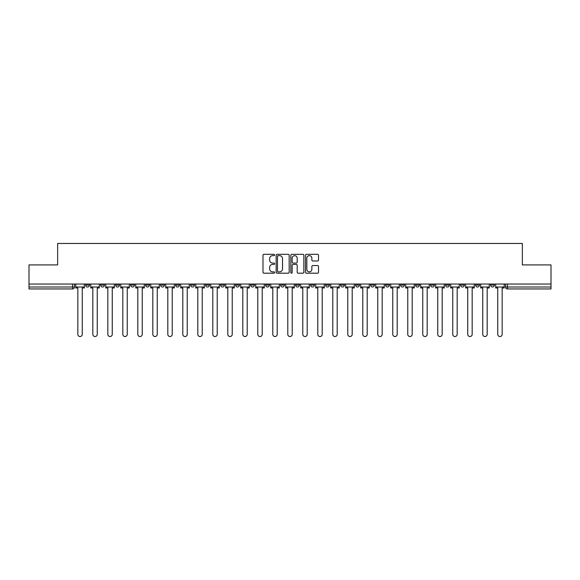 <?xml version="1.0" encoding="UTF-8"?>
<svg xmlns="http://www.w3.org/2000/svg" width="580" height="580" viewBox="0 0 580 580"><rect width="100%" height="100%" fill="white"/><g stroke="black" fill="none" stroke-linecap="round" stroke-linejoin="round"><path stroke-width="0.87" d="M274.623 254.982A0.66 0.66 0 0 0 273.956 254.323L263.936 254.323A0.943 0.943 0 0 0 262.986 255.265L262.986 272.245A0.943 0.943 0 0 0 263.936 273.195L273.956 273.195A0.66 0.66 0 0 0 274.623 272.535A0.66 0.66 0 0 0 273.956 271.868L272.658 271.868A3.016 3.016 0 0 1 269.642 268.852L269.642 267.438A3.016 3.016 0 0 1 272.658 264.415L273.956 264.415A0.66 0.66 0 0 0 274.623 263.755A0.66 0.66 0 0 0 273.956 263.095L272.658 263.095A3.016 3.016 0 0 1 269.642 260.079L269.642 258.658A3.016 3.016 0 0 1 272.658 255.642L273.956 255.642A0.66 0.66 0 0 0 274.623 254.982M490.535 284.04L490.535 285.099L494.377 285.099A1.921 1.921 0 0 1 492.456 287.02A1.921 1.921 0 0 1 490.535 285.099L490.535 284.04M475.535 284.04L475.535 285.099L479.385 285.099A1.921 1.921 0 0 1 477.456 287.02A1.921 1.921 0 0 1 475.535 285.099L475.535 284.04M385.555 284.04L385.555 285.099L389.397 285.099A1.921 1.921 0 0 1 387.476 287.02A1.921 1.921 0 0 1 385.555 285.099L385.555 284.04M370.562 284.04L370.562 285.099L374.404 285.099A1.921 1.921 0 0 1 372.483 287.02A1.921 1.921 0 0 1 370.562 285.099L370.562 284.04M355.562 284.04L355.562 285.099L359.404 285.099A1.921 1.921 0 0 1 357.483 287.02A1.921 1.921 0 0 1 355.562 285.099L355.562 284.04M325.568 284.04L325.568 285.099L329.411 285.099A1.921 1.921 0 0 1 327.49 287.02A1.921 1.921 0 0 1 325.568 285.099L325.568 284.04M295.575 285.099L295.575 284.04L295.575 285.099A1.921 1.921 0 0 0 297.496 287.02A1.921 1.921 0 0 1 295.575 285.099L299.418 285.099A1.921 1.921 0 0 1 297.496 287.02A1.921 1.921 0 0 0 299.418 285.099L299.418 284.04L299.418 285.099M280.582 285.099L280.582 284.04L280.582 285.099A1.921 1.921 0 0 0 282.504 287.02A1.921 1.921 0 0 1 280.582 285.099L284.425 285.099A1.921 1.921 0 0 1 282.504 287.02M265.582 285.099L265.582 284.04L265.582 285.099A1.921 1.921 0 0 0 267.503 287.02A1.921 1.921 0 0 1 265.582 285.099L269.425 285.099A1.921 1.921 0 0 1 267.503 287.02A1.921 1.921 0 0 0 269.425 285.099L269.425 284.04L269.425 285.099M250.589 284.04L250.589 285.099L254.431 285.099A1.921 1.921 0 0 1 252.51 287.02A1.921 1.921 0 0 1 250.589 285.099L250.589 284.04M235.589 284.04L235.589 285.099L239.431 285.099A1.921 1.921 0 0 1 237.51 287.02A1.921 1.921 0 0 1 235.589 285.099L235.589 284.04M220.596 284.04L220.596 285.099L224.438 285.099A1.921 1.921 0 0 1 222.517 287.02A1.921 1.921 0 0 1 220.596 285.099L220.596 284.04M205.595 285.099L205.595 284.04L205.595 285.099A1.921 1.921 0 0 0 207.517 287.02A1.921 1.921 0 0 1 205.595 285.099L209.438 285.099A1.921 1.921 0 0 1 207.517 287.02M175.602 285.099L175.602 284.04L175.602 285.099A1.921 1.921 0 0 0 177.524 287.02A1.921 1.921 0 0 1 175.602 285.099L179.445 285.099A1.921 1.921 0 0 1 177.524 287.02A1.921 1.921 0 0 0 179.445 285.099L179.445 284.04L179.445 285.099M160.602 285.099L160.602 284.04L160.602 285.099A1.921 1.921 0 0 0 162.53 287.02A1.921 1.921 0 0 1 160.602 285.099L164.452 285.099A1.921 1.921 0 0 1 162.53 287.02A1.921 1.921 0 0 0 164.452 285.099L164.452 284.04L164.452 285.099M145.609 285.099L145.609 284.04L145.609 285.099A1.921 1.921 0 0 0 147.53 287.02A1.921 1.921 0 0 1 145.609 285.099L149.451 285.099A1.921 1.921 0 0 1 147.53 287.02A1.921 1.921 0 0 0 149.451 285.099L149.451 284.04L149.451 285.099M130.609 285.099L130.609 284.04L130.609 285.099A1.921 1.921 0 0 0 132.537 287.02A1.921 1.921 0 0 1 130.609 285.099L134.459 285.099A1.921 1.921 0 0 1 132.537 287.02M115.616 285.099L115.616 284.04L115.616 285.099A1.921 1.921 0 0 0 117.537 287.02A1.921 1.921 0 0 1 115.616 285.099L119.458 285.099A1.921 1.921 0 0 1 117.537 287.02A1.921 1.921 0 0 0 119.458 285.099L119.458 284.04L119.458 285.099M100.615 285.099L100.615 284.04L100.615 285.099A1.921 1.921 0 0 0 102.544 287.02A1.921 1.921 0 0 1 100.615 285.099L104.465 285.099A1.921 1.921 0 0 1 102.544 287.02A1.921 1.921 0 0 0 104.465 285.099L104.465 284.04L104.465 285.099M317.579 260.971A0.943 0.943 0 0 0 318.521 260.029L318.521 255.265A0.943 0.943 0 0 0 317.579 254.323L306.443 254.323A0.943 0.943 0 0 0 305.5 255.265L305.5 272.245A0.943 0.943 0 0 0 306.443 273.195L317.579 273.195A0.943 0.943 0 0 0 318.521 272.245L318.521 266.495A0.943 0.943 0 0 0 317.579 265.546L312.808 265.546A0.943 0.943 0 0 0 311.866 266.495L311.866 269.345A2.523 2.523 0 0 1 309.343 271.868A2.523 2.523 0 0 1 306.82 269.345L306.82 258.165A2.523 2.523 0 0 1 309.343 255.642A2.523 2.523 0 0 1 311.866 258.165L311.866 260.029A0.943 0.943 0 0 0 312.808 260.971L317.579 260.971M29 284.04L29 264.908L57.645 264.908L57.645 243.469L522.355 243.469L522.355 264.908L551 264.908L551 284.04L29 284.04L29 287.02L74.472 287.02L74.472 284.04L74.472 287.02A1.921 1.921 0 0 1 72.551 288.942L29 288.942L29 287.02M289.173 255.265A0.943 0.943 0 0 0 288.231 254.323L277.095 254.323A0.943 0.943 0 0 0 276.152 255.265L276.152 272.245A0.943 0.943 0 0 0 277.095 273.195L288.231 273.195A0.943 0.943 0 0 0 289.173 272.245L289.173 255.265M291.769 254.323L302.905 254.323A0.943 0.943 0 0 1 303.848 255.265L303.848 272.245A0.943 0.943 0 0 1 302.905 273.195L298.142 273.195A0.943 0.943 0 0 1 297.192 272.245L297.192 265.357A0.943 0.943 0 0 0 296.25 264.415L293.089 264.415A0.943 0.943 0 0 0 292.146 265.357L292.146 272.535A0.66 0.66 0 0 1 291.486 273.195A0.66 0.66 0 0 1 290.826 272.535L290.826 255.265A0.943 0.943 0 0 1 291.769 254.323M505.528 284.04L505.528 287.02L551 287.02L551 288.942L507.449 288.942A1.921 1.921 0 0 1 505.528 287.02L505.528 284.04M551 284.04L551 287.02M494.377 284.04L494.377 285.099M479.385 284.04L479.385 285.099L479.385 284.04M464.384 284.04L464.384 285.099A1.921 1.921 0 0 1 462.463 287.02A1.921 1.921 0 0 1 460.542 285.099L464.384 285.099M460.542 284.04L460.542 285.099M449.391 284.04L449.391 285.099A1.921 1.921 0 0 1 447.463 287.02A1.921 1.921 0 0 1 445.541 285.099L449.391 285.099M445.541 284.04L445.541 285.099M434.391 284.04L434.391 285.099A1.921 1.921 0 0 1 432.47 287.02A1.921 1.921 0 0 1 430.548 285.099L434.391 285.099M430.548 284.04L430.548 285.099M419.398 284.04L419.398 285.099A1.921 1.921 0 0 1 417.47 287.02A1.921 1.921 0 0 1 415.548 285.099L419.398 285.099M415.548 284.04L415.548 285.099M404.398 284.04L404.398 285.099A1.921 1.921 0 0 1 402.476 287.02A1.921 1.921 0 0 1 400.555 285.099L404.398 285.099M400.555 284.04L400.555 285.099M389.397 284.04L389.397 285.099A1.921 1.921 0 0 1 387.476 287.02M374.404 284.04L374.404 285.099M359.404 285.099L359.404 284.04L359.404 285.099A1.921 1.921 0 0 1 357.483 287.02M344.411 284.04L344.411 285.099A1.921 1.921 0 0 1 342.49 287.02A1.921 1.921 0 0 1 340.569 285.099A1.921 1.921 0 0 0 342.49 287.02A1.921 1.921 0 0 0 344.411 285.099L340.569 285.099L340.569 284.04M329.411 285.099L329.411 284.04L329.411 285.099A1.921 1.921 0 0 1 327.49 287.02M314.418 284.04L314.418 285.099A1.921 1.921 0 0 1 312.497 287.02A1.921 1.921 0 0 1 310.575 285.099A1.921 1.921 0 0 0 312.497 287.02M310.575 284.04L310.575 285.099L314.418 285.099M284.425 284.04L284.425 285.099L284.425 284.04M254.431 285.099L254.431 284.04L254.431 285.099A1.921 1.921 0 0 1 252.51 287.02M239.431 285.099L239.431 284.04L239.431 285.099A1.921 1.921 0 0 1 237.51 287.02M224.438 285.099L224.438 284.04L224.438 285.099A1.921 1.921 0 0 1 222.517 287.02M209.438 284.04L209.438 285.099L209.438 284.04M194.445 285.099L194.445 284.04L194.445 285.099A1.921 1.921 0 0 1 192.524 287.02A1.921 1.921 0 0 1 190.602 285.099L194.445 285.099A1.921 1.921 0 0 1 192.524 287.02M190.602 284.04L190.602 285.099M134.459 284.04L134.459 285.099L134.459 284.04M89.465 284.04L89.465 285.099A1.921 1.921 0 0 1 87.544 287.02A1.921 1.921 0 0 1 85.622 285.099A1.921 1.921 0 0 0 87.544 287.02A1.921 1.921 0 0 0 89.465 285.099L89.465 284.04M85.622 284.04L85.622 285.099L89.465 285.099M72.551 284.04L72.551 288.942A1.921 1.921 0 0 0 74.472 287.02M278.132 255.642A0.66 0.66 0 0 0 277.472 256.302L277.472 271.208A0.66 0.66 0 0 0 278.132 271.868L279.502 271.868A3.016 3.016 0 0 0 282.525 268.852L282.525 258.658A3.016 3.016 0 0 0 279.502 255.642L278.132 255.642M297.192 258.209A2.523 2.523 0 0 0 294.669 255.686A2.523 2.523 0 0 0 292.146 258.209L292.146 262.153A0.943 0.943 0 0 0 293.089 263.095L296.25 263.095A0.943 0.943 0 0 0 297.192 262.153L297.192 258.209M75.77 287.02L75.77 287.985L77.836 287.985L77.836 334.319A2.211 2.211 0 0 0 80.047 336.531A2.211 2.211 0 0 0 82.258 334.319L82.258 287.985L84.325 287.985L84.325 287.02L75.77 287.02L75.77 284.04M84.325 287.02L84.325 284.04M90.763 287.02L90.763 287.985L92.829 287.985L92.829 334.319A2.211 2.211 0 0 0 95.04 336.531A2.211 2.211 0 0 0 97.251 334.319L97.251 287.985L99.318 287.985L99.318 287.02L90.763 287.02L90.763 284.04M99.318 287.02L99.318 284.04M105.763 287.02L105.763 287.985L107.829 287.985L107.829 334.319A2.211 2.211 0 0 0 110.04 336.531A2.211 2.211 0 0 0 112.252 334.319L112.252 287.985L114.318 287.985L114.318 287.02L105.763 287.02L105.763 284.04M114.318 287.02L114.318 284.04M120.756 287.02L120.756 287.985L122.822 287.985L122.822 334.319A2.211 2.211 0 0 0 125.034 336.531A2.211 2.211 0 0 0 127.245 334.319L127.245 287.985L129.311 287.985L129.311 287.02L120.756 287.02L120.756 284.04M129.311 287.02L129.311 284.04M135.756 287.02L135.756 287.985L137.822 287.985L137.822 334.319A2.211 2.211 0 0 0 140.034 336.531A2.211 2.211 0 0 0 142.245 334.319L142.245 287.985L144.311 287.985L144.311 287.02L135.756 287.02L135.756 284.04M144.311 287.02L144.311 284.04M150.749 287.02L150.749 287.985L152.815 287.985L152.815 334.319A2.211 2.211 0 0 0 155.027 336.531A2.211 2.211 0 0 0 157.238 334.319L157.238 287.985L159.304 287.985L159.304 287.02L150.749 287.02L150.749 284.04M159.304 287.02L159.304 284.04M165.75 287.02L165.75 287.985L167.816 287.985L167.816 334.319A2.211 2.211 0 0 0 170.027 336.531A2.211 2.211 0 0 0 172.238 334.319L172.238 287.985L174.304 287.985L174.304 287.02L165.75 287.02L165.75 284.04M174.304 287.02L174.304 284.04M180.743 287.02L180.743 287.985L182.809 287.985L182.809 334.319A2.211 2.211 0 0 0 185.02 336.531A2.211 2.211 0 0 0 187.231 334.319L187.231 287.985L189.298 287.985L189.298 287.02L180.743 287.02L180.743 284.04M189.298 287.02L189.298 284.04M195.743 287.02L195.743 287.985L197.809 287.985L197.809 334.319A2.211 2.211 0 0 0 200.02 336.531A2.211 2.211 0 0 0 202.231 334.319L202.231 287.985L204.298 287.985L204.298 287.02L195.743 287.02L195.743 284.04M204.298 287.02L204.298 284.04M210.736 287.02L210.736 287.985L212.802 287.985L212.802 334.319A2.211 2.211 0 0 0 215.013 336.531A2.211 2.211 0 0 0 217.225 334.319L217.225 287.985L219.298 287.985L219.298 287.02L210.736 287.02L210.736 284.04M219.298 287.02L219.298 284.04M225.736 287.02L225.736 287.985L227.802 287.985L227.802 334.319A2.211 2.211 0 0 0 230.013 336.531A2.211 2.211 0 0 0 232.225 334.319L232.225 287.985L234.291 287.985L234.291 287.02L225.736 287.02L225.736 284.04M234.291 287.02L234.291 284.04M240.729 287.02L240.729 287.985L242.802 287.985L242.802 334.319A2.211 2.211 0 0 0 245.006 336.531A2.211 2.211 0 0 0 247.218 334.319L247.218 287.985L249.291 287.985L249.291 287.02L240.729 287.02L240.729 284.04M249.291 287.02L249.291 284.04M255.729 287.02L255.729 287.985L257.796 287.985L257.796 334.319A2.211 2.211 0 0 0 260.007 336.531A2.211 2.211 0 0 0 262.218 334.319L262.218 287.985L264.284 287.985L264.284 287.02L255.729 287.02L255.729 284.04M264.284 287.02L264.284 284.04M270.722 287.02L270.722 287.985L272.796 287.985L272.796 334.319A2.211 2.211 0 0 0 275 336.531A2.211 2.211 0 0 0 277.211 334.319L277.211 287.985L279.285 287.985L279.285 287.02L270.722 287.02L270.722 284.04M279.285 287.02L279.285 284.04M285.723 287.02L285.723 287.985L287.789 287.985L287.789 334.319A2.211 2.211 0 0 0 290 336.531A2.211 2.211 0 0 0 292.211 334.319L292.211 287.985L294.277 287.985L294.277 287.02L285.723 287.02L285.723 284.04M294.277 287.02L294.277 284.04M300.715 287.02L300.715 287.985L302.789 287.985L302.789 334.319A2.211 2.211 0 0 0 305 336.531A2.211 2.211 0 0 0 307.204 334.319L307.204 287.985L309.278 287.985L309.278 287.02L300.715 287.02L300.715 284.04M309.278 287.02L309.278 284.04M315.716 287.02L315.716 287.985L317.782 287.985L317.782 334.319A2.211 2.211 0 0 0 319.993 336.531A2.211 2.211 0 0 0 322.204 334.319L322.204 287.985L324.271 287.985L324.271 287.02L315.716 287.02L315.716 284.04M324.271 287.02L324.271 284.04M330.709 287.02L330.709 287.985L332.782 287.985L332.782 334.319A2.211 2.211 0 0 0 334.993 336.531A2.211 2.211 0 0 0 337.197 334.319L337.197 287.985L339.271 287.985L339.271 287.02L330.709 287.02L330.709 284.04M339.271 287.02L339.271 284.04M345.709 287.02L345.709 287.985L347.775 287.985L347.775 334.319A2.211 2.211 0 0 0 349.986 336.531A2.211 2.211 0 0 0 352.198 334.319L352.198 287.985L354.264 287.985L354.264 287.02L345.709 287.02L345.709 284.04M354.264 287.02L354.264 284.04M360.702 287.02L360.702 287.985L362.775 287.985L362.775 334.319A2.211 2.211 0 0 0 364.987 336.531A2.211 2.211 0 0 0 367.198 334.319L367.198 287.985L369.264 287.985L369.264 287.02L360.702 287.02L360.702 284.04M369.264 287.02L369.264 284.04M375.702 287.02L375.702 287.985L377.768 287.985L377.768 334.319A2.211 2.211 0 0 0 379.98 336.531A2.211 2.211 0 0 0 382.191 334.319L382.191 287.985L384.257 287.985L384.257 287.02L375.702 287.02L375.702 284.04M384.257 287.02L384.257 284.04M390.702 287.02L390.702 287.985L392.769 287.985L392.769 334.319A2.211 2.211 0 0 0 394.98 336.531A2.211 2.211 0 0 0 397.191 334.319L397.191 287.985L399.257 287.985L399.257 287.02L390.702 287.02L390.702 284.04M399.257 287.02L399.257 284.04M405.696 287.02L405.696 287.985L407.762 287.985L407.762 334.319A2.211 2.211 0 0 0 409.973 336.531A2.211 2.211 0 0 0 412.184 334.319L412.184 287.985L414.25 287.985L414.25 287.02L405.696 287.02L405.696 284.04M414.25 287.02L414.25 284.04M420.696 287.02L420.696 287.985L422.762 287.985L422.762 334.319A2.211 2.211 0 0 0 424.973 336.531A2.211 2.211 0 0 0 427.185 334.319L427.185 287.985L429.251 287.985L429.251 287.02L420.696 287.02L420.696 284.04M429.251 287.02L429.251 284.04M435.689 287.02L435.689 287.985L437.755 287.985L437.755 334.319A2.211 2.211 0 0 0 439.966 336.531A2.211 2.211 0 0 0 442.177 334.319L442.177 287.985L444.244 287.985L444.244 287.02L435.689 287.02L435.689 284.04M444.244 287.02L444.244 284.04M450.689 287.02L450.689 287.985L452.755 287.985L452.755 334.319A2.211 2.211 0 0 0 454.966 336.531A2.211 2.211 0 0 0 457.178 334.319L457.178 287.985L459.244 287.985L459.244 287.02L450.689 287.02L450.689 284.04M459.244 287.02L459.244 284.04M465.682 287.02L465.682 287.985L467.748 287.985L467.748 334.319A2.211 2.211 0 0 0 469.959 336.531A2.211 2.211 0 0 0 472.171 334.319L472.171 287.985L474.237 287.985L474.237 287.02L465.682 287.02L465.682 284.04M474.237 287.02L474.237 284.04M480.682 287.02L480.682 287.985L482.748 287.985L482.748 334.319A2.211 2.211 0 0 0 484.96 336.531A2.211 2.211 0 0 0 487.171 334.319L487.171 287.985L489.237 287.985L489.237 287.02L480.682 287.02L480.682 284.04M489.237 287.02L489.237 284.04M495.675 287.02L495.675 287.985L497.741 287.985L497.741 334.319A2.211 2.211 0 0 0 499.953 336.531A2.211 2.211 0 0 0 502.164 334.319L502.164 287.985L504.23 287.985L504.23 287.02L495.675 287.02L495.675 284.04M504.23 287.02L504.23 284.04M507.449 284.04L507.449 288.942"/></g></svg>
